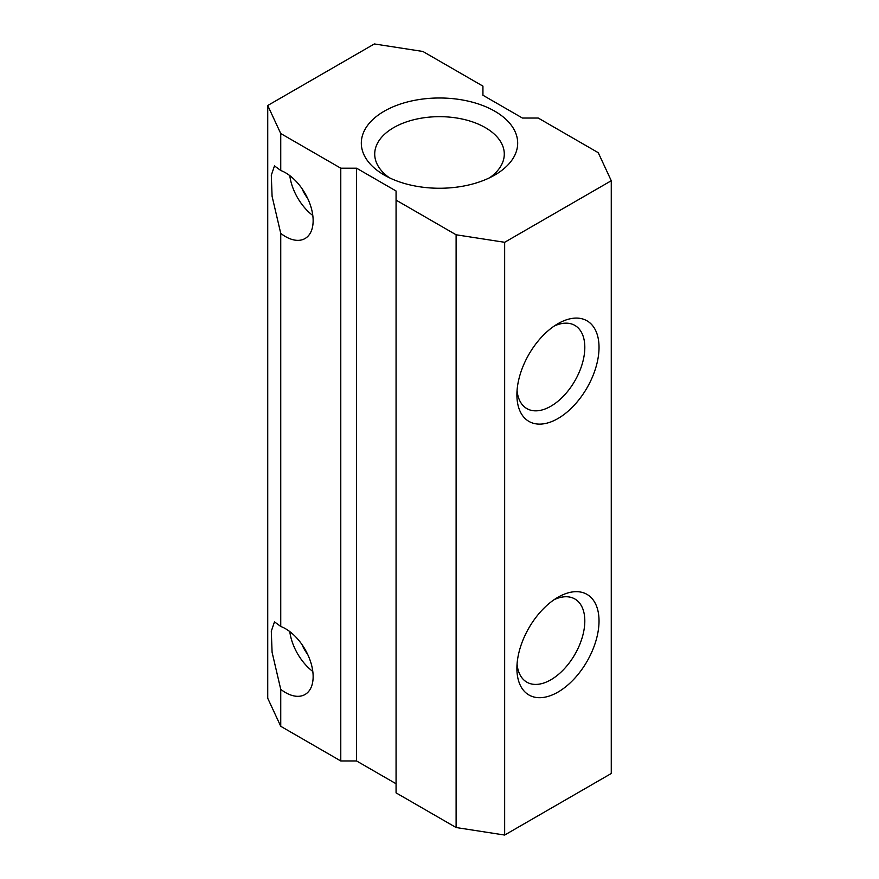 <?xml version="1.0" encoding="UTF-8"?>
<svg xmlns="http://www.w3.org/2000/svg" width="879" height="879" viewBox="0 0 879 879"><rect width="100%" height="100%" fill="white"/><g stroke="black" fill="none" stroke-linecap="round" stroke-linejoin="round"><path stroke-width="1.32" d="M285.499 692.564A39.094 22.568 60 0 1 280.742 689.334L272.083 652.251L271.303 631.21L274.49 621.86L280.742 626.452A39.094 22.568 60 0 1 285.499 628.727A39.094 22.568 60 0 1 311.034 663.173A39.094 22.568 60 0 1 305.046 694.498A39.094 22.568 60 0 1 285.499 692.564M289.784 631.583A39.094 22.568 -120 0 0 312.803 671.468M285.499 236.594A39.094 22.568 60 0 1 280.742 233.364L272.083 196.292L271.303 175.24L274.49 165.9L280.742 170.482A39.094 22.568 60 0 1 285.499 172.756A39.094 22.568 60 0 1 311.034 207.202A39.094 22.568 60 0 1 305.046 238.528A39.094 22.568 60 0 1 285.499 236.594M289.784 175.613A39.094 22.568 -120 0 0 312.803 215.498M307.65 654.339A25.128 14.503 60 0 1 302.035 644.615M307.65 198.368A25.128 14.503 60 0 1 302.035 188.644M384.222 175.042L384.222 175.042A78.187 45.137 180 0 1 384.222 111.204A78.187 45.137 180 0 1 494.778 111.204A78.187 45.137 180 0 1 494.778 175.042A78.187 45.137 180 0 1 384.222 175.042M489.603 177.778A64.782 37.401 0 0 0 504.282 154.067A64.782 37.401 0 0 0 485.307 127.62A64.782 37.401 0 0 0 414.712 119.511A64.782 37.401 0 0 0 374.718 154.067A64.782 37.401 0 0 0 389.397 177.778M557.967 323.681L557.967 323.681A58.08 33.534 -60 0 1 599.028 347.392A58.08 33.534 -60 0 1 557.967 418.525A58.08 33.534 -60 0 1 516.896 394.814A58.08 33.534 -60 0 1 557.967 323.681L557.967 323.681M517.061 390.419A48.026 27.732 120 0 0 526.84 408.592A48.026 27.732 120 0 0 550.858 406.219A48.026 27.732 120 0 0 582.228 363.895A48.026 27.732 120 0 0 574.866 325.406A48.026 27.732 120 0 0 554.242 326.032M557.967 597.27L557.967 597.259A58.08 33.534 -60 0 1 599.028 620.97A58.08 33.534 -60 0 1 557.967 692.103A58.08 33.534 -60 0 1 516.896 668.392A58.08 33.534 -60 0 1 557.967 597.259L557.967 597.259M517.061 663.997A48.026 27.732 120 0 0 526.84 682.17A48.026 27.732 120 0 0 550.858 679.797A48.026 27.732 120 0 0 582.228 637.473A48.026 27.732 120 0 0 574.866 598.984A48.026 27.732 120 0 0 554.242 599.61M280.742 689.334L280.742 726.296L267.732 698.267L267.732 105.502L374.344 43.95L422.887 51.465L482.934 86.131L482.934 95.251L522.423 118.039L538.223 118.039L598.258 152.704L611.268 180.733L611.268 773.498L504.656 835.05L456.113 827.535L396.066 792.869L396.066 190.996L356.577 168.197L340.777 168.197L280.742 133.531L267.732 105.502M280.742 626.452L280.742 233.364M280.742 170.482L280.742 133.531M280.742 726.296L340.777 760.961L356.577 760.961L396.066 783.749M396.066 200.115L456.113 234.781L504.656 242.296L611.268 180.733M340.777 760.961L340.777 168.197M504.656 242.296L504.656 835.05M456.113 234.781L456.113 827.535M356.577 168.197L356.577 760.961"/></g></svg>
